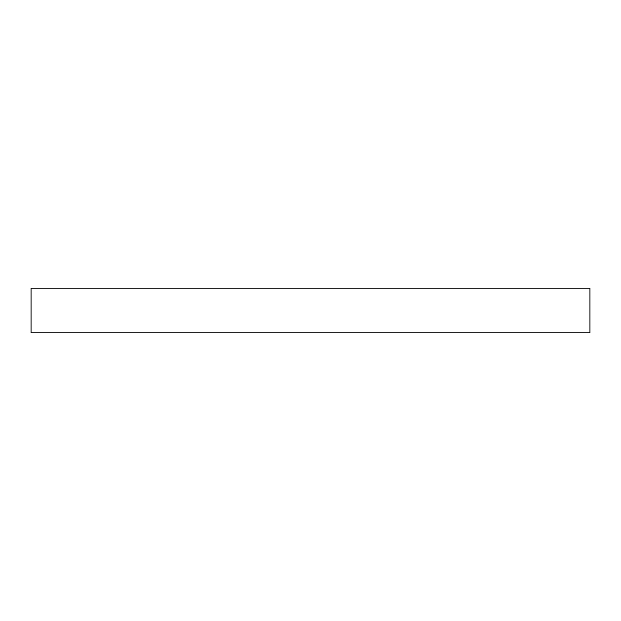 <?xml version="1.0" encoding="UTF-8"?>
<svg xmlns="http://www.w3.org/2000/svg" width="621" height="621" viewBox="0 0 621 621"><rect width="100%" height="100%" fill="white"/><g stroke="black" fill="none" stroke-linecap="round" stroke-linejoin="round"><path stroke-width="0.93" d="M589.95 332.856L31.05 332.856L31.05 288.144L589.95 288.144L589.95 332.856"/></g></svg>
